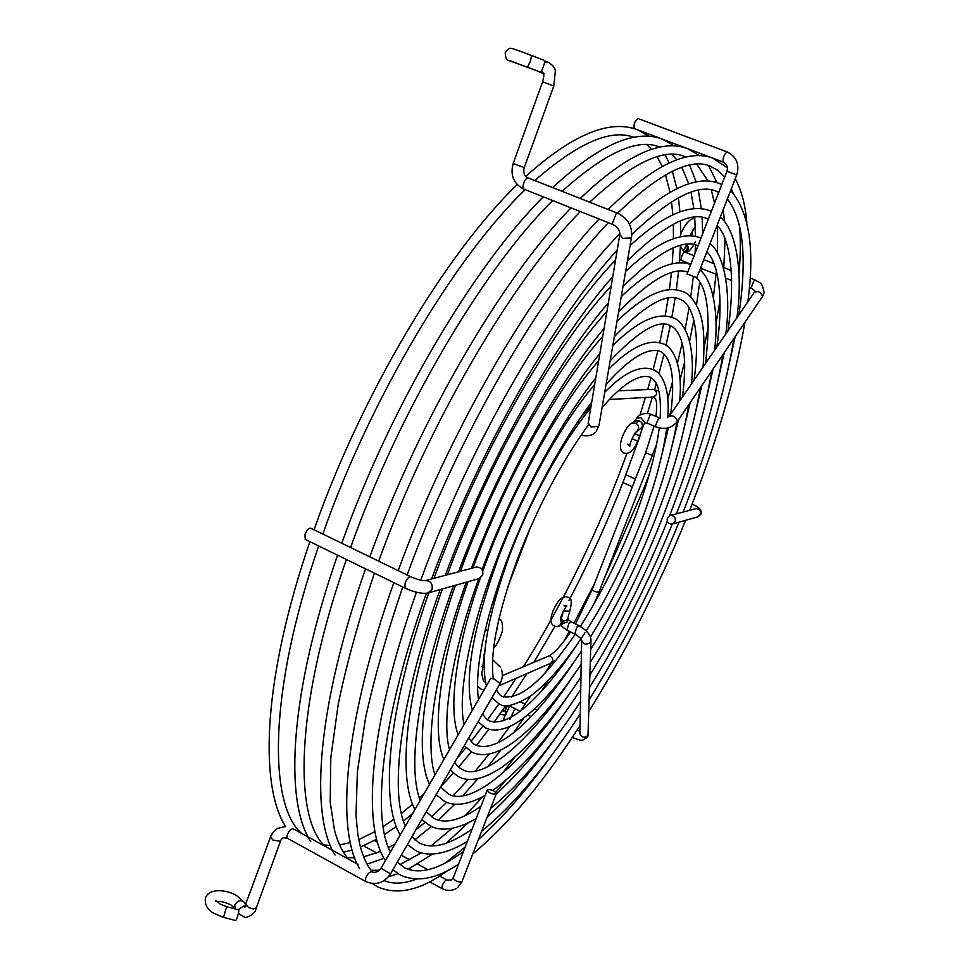 <?xml version="1.0" encoding="UTF-8"?>
<svg xmlns="http://www.w3.org/2000/svg" width="969" height="969" viewBox="0 0 969 969"><rect width="100%" height="100%" fill="white"/><g stroke="black" fill="none" stroke-linecap="round" stroke-linejoin="round"><path stroke-width="1.45" d="M560.76 617.762C564.152 621.977 563.34 624.908 558.338 626.543L557.114 626.568M503.117 709.453L506.315 711.864L501.894 711.198M510.082 706.183L504.607 707.309M505.212 706.437L507.586 705.48M562.892 620.996L565.678 620.632L567.628 619.058L569.736 611.269M569.772 611.148L563.57 610.821M667.302 518.015L670.354 515.447C674.23 515.569 675.829 517.603 675.175 521.552L672.183 524.108C668.271 524.023 666.648 521.988 667.302 518.015M637.093 129.628L634.283 128.574C633.435 124.432 634.683 121.101 638.014 118.545L638.026 118.557M687.009 273.936L696.82 277.667L736.719 174.977L726.774 171.222C728.276 167.649 727.113 164.597 723.262 162.077L723.201 162.053C722.68 157.983 723.988 154.592 727.101 151.903L638.014 118.545M305.211 539.382L304.993 534.331C306.822 530.043 308.736 527.996 310.746 528.19L410.614 576.652C408.809 576.567 406.968 578.711 405.09 583.096L405.006 588.098L305.211 539.382M428.746 592.786L478.856 578.65L482.671 575.271C483.483 570.002 481.387 567.253 476.409 567.035L475.743 567.216M487.564 789.674C491.804 789.456 494.723 790.765 496.358 793.611L495.983 794.059C491.767 794.289 488.824 792.981 487.189 790.135L487.564 789.674M376.784 852.999L365.192 846.676L364.913 845.21M236.266 919.847C238.095 915.342 238.931 912.023 238.774 909.891L226.637 906.681L223.524 917.34L235.685 920.55L236.266 919.847M527.427 67.14L530.309 61.544L531.606 55.548L544.663 60.55L544.348 63.53C542.846 68.472 541.55 71.331 540.472 72.118L509.597 60.562M557.696 436.51L555.94 437.831L556.23 438.896M561.112 431.06L560.639 429.085M568.464 435.917L570.414 435.59M565.351 441.489L566.368 439.623M634.768 433.773L640 435.941L634.852 433.652M686.5 244.987C687.966 247.894 687.251 250.196 684.368 251.867M683.363 251.141L680.383 246.041M636.815 431.811L642.241 427.014C642.762 423.889 641.635 421.757 638.85 420.631L634.647 421.055L636.839 417.942L640.884 417.736L644.966 422.629L642.386 426.796M632.733 423.126L635.809 423.283C639.334 425.246 639.479 428.201 636.27 432.126M572.255 737.361L573.418 737.942L573.805 735.011M590.969 640.666L587.989 735.386C584.355 738.281 581.666 737.688 579.922 733.63L581.63 640.255M574.787 634.005L576.846 627.234L578.832 625.538C586.923 630.419 590.981 635.313 590.981 640.206L590.4 642.265C586.451 645.293 583.532 644.688 581.642 640.436L581.666 640.497C581.836 639.298 579.547 637.142 574.787 634.005L566.865 630.201L561.051 625.683M568.076 617.737L567.459 621.832L562.565 623.757M568.064 619.445L570.898 621.747L568.912 623.43L566.865 630.201M560.482 619.106C562.093 623.212 560.821 625.708 556.678 626.58L554.353 626.047C550.344 624.29 549.895 619.276 552.996 611.003C557.999 599.629 563.001 595.063 568.004 597.279C571.613 597.498 572.207 602.137 569.772 611.173M506.278 711.924L504.934 715.207L499.774 714.214M503.759 718.562L509.524 706.498M576.955 730.214L579.959 731.256M561.451 618.295L563.268 611.403M656.51 444.48L598.915 592.301L594.324 591.429L592.168 589.649M498.708 685.882L550.658 663.305C553.529 661.221 553.541 658.932 550.683 656.461L547.739 656.449M485.263 629.511L487.77 630.553M652.682 389.344L654.402 389.611C657.721 392.857 657.261 395.328 653.033 397.048L609.453 399.507M652.512 455.478L645.608 452.85L654.087 426.106M548.103 470.607L548.878 470.861M670.354 515.447L695.754 508.689C699.485 508.798 701.023 510.736 700.381 514.515L697.498 516.962L672.704 523.95M726.968 171.295L687.009 273.961M723.201 162.053L713.366 158.359M405.006 588.098C414.732 592.447 422.399 594.082 428.032 592.98L432.053 589.406C432.889 583.786 430.684 580.855 425.415 580.601L425.076 580.673M496.31 793.732L461.898 881.79C457.634 882.25 454.752 880.93 453.238 877.841L453.286 877.696M456.157 888.597C451.518 891.056 446.794 891.044 441.973 888.549C441.682 886.054 442.99 883.195 445.91 879.985L451.288 880.082L453.238 877.841L487.189 790.135M246.223 904.234L248.536 907.553L253.236 908.97L256.385 907.711L280.671 840.607M245.581 905.736L244.454 905.518L238.095 909.709M308.081 836.95L292.771 828.519L289.961 830.227C287.284 833.982 286.412 836.659 287.345 838.233L283.214 837.749M270.484 836.889L272.895 840.062L280.029 841.201L282.548 838.076M381.011 868.26L390.543 873.844C383.978 883.159 375.669 885.702 365.579 881.463L365.725 881.524M371.115 871.628L368.353 873.384C365.87 877.03 364.913 879.695 365.47 881.378L287.345 838.233M490.786 678.264L494.602 679.196L500.004 683.617L390.568 873.808M484.003 654.148L484.064 655.662M245.932 904.985L244.031 902.139C240.724 899.547 237.635 900.48 234.752 904.949L235.055 908.401M499.132 619.554L499.132 619.554C501.615 619.07 502.729 622.825 502.487 630.819C499.956 639.043 497.012 644.773 493.669 648.019M531.606 55.548L522.775 52.217C506.775 46.403 510.651 47.457 505.273 52.447C505.2 57.813 506.751 60.611 509.924 60.865L537.638 71.04M513.17 163.47L542.592 81.82L553.771 86.047L555.298 71.561C555.516 68.508 553.214 65.432 548.418 62.319L548.2 62.234M619.797 234.643L622.958 238.35L630.976 237.865L631.631 236.593C632.333 225.898 627.621 218.098 617.495 213.168L616.114 213.713L612.408 223.27L613.026 224.517L523.72 189.064C513.57 183.686 510.057 175.159 513.158 163.495L524.241 167.625C523.054 172.652 524.314 176.055 528.008 177.872L527.911 177.836C524.932 179.132 523.272 182.438 522.945 187.78L523.829 189.1M588.207 423.199L591.029 427.038L598.442 426.384L599.072 425.028L631.57 236.908M560.906 428.637L561.947 429.751M544.626 62.404L548.006 62.161L544.808 61.071M568.306 438.775L568.415 436.014M543.476 73.426L541.429 71.028M754.536 292.456L754.681 292.25C758.509 290.736 761.113 292.166 762.494 296.562L677.149 421.757M669.07 416.537L754.875 291.536C755.723 291.487 754.657 290.482 751.665 288.496L751.411 287.139L753.809 281.095L755.166 279.993C759.115 283.105 762.228 280.84 764.008 292.311M669.204 416.343C673.007 415.071 675.732 416.622 677.379 420.994L677.016 421.951C671.517 428.274 664.48 429.921 655.868 426.881L647.607 423.308L644.688 423.501M647.607 423.308L647.28 422.133L649.727 415.834L651.459 414.466L659.732 418.039L658.012 419.407L655.553 425.718L655.868 426.881M636.706 418.136L636.839 417.942C636.863 416.779 643.077 411.413 651.459 414.466M631.388 440.289L632.091 438.787L637.747 441.137L643.682 424.931M686.658 244.612C689.116 247.519 688.717 250.099 685.458 252.34M691.684 235.927L692.992 229.738M679.596 259.607L681.437 260.504C680.71 259.038 681.352 256.579 683.375 253.127L684.829 252.085L694.058 255.743M638.85 420.631L635.809 423.283M573.418 737.942C582.878 740.897 580.94 741.551 587.408 737.155M504.934 715.207L503.311 720.754M510.009 719.325L514.878 708.581M520.728 701.992L525.15 704.209M534.537 708.896L537.129 710.192M543.96 713.608L545.026 714.141M578.832 625.538L570.898 621.747M563.958 605.855L566.889 606.013C565.654 605.94 559.61 618.658 560.397 619.651M587.65 736.791L588.522 733.872M509.319 705.795L520.099 711.198M527.584 714.952L531.036 716.685M537.977 720.161L539.636 720.997M546.31 724.34L547.11 724.739M494.965 722.184L494.917 720.997M505.261 710.604L506.508 707.515M486.39 685.882C479.946 659.271 487.722 615.666 509.706 555.055C530.382 500.04 562.19 442.591 590.763 407.937M604.729 392.275C624.012 372.544 640.037 364.986 652.767 369.577C660.41 371.902 670.33 385.044 667.762 417.675M580.407 626.362C600.538 594.736 618.004 560.215 632.818 522.775C646.614 488.376 656.631 450.367 659.199 427.959M660.18 418.208C661.67 387.019 655.795 380.139 649.836 377.038C637.214 373.44 619.785 387.031 602.064 407.683M575.235 634.235C548.515 672.498 523.575 700.938 502.426 696.457C500.997 696.336 498.999 694.119 496.455 689.795M584.949 632.781C566.32 661.476 548.49 682.358 531.436 695.439C515.12 705.589 504.195 708.291 498.647 703.53L491.864 697.777M586.245 630.771C606.703 598.576 624.472 563.449 639.552 525.416M493.282 678.591C489.805 652.573 497.993 612.396 517.858 558.047C537.843 506.569 561.378 462.177 588.437 424.858M666.708 428.141C662.82 456.774 653.772 489.188 639.576 525.38M398.211 570.632C447.932 433.846 531.339 290.252 599.048 218.97M608.157 209.474C652.621 165.626 687.554 148.536 712.954 158.189L727.283 167.746M738.947 274.166C740.534 256.252 740.74 240.033 739.541 225.523M733.097 193.17L731.353 188.773M724.533 177.024L718.041 170.52L710.434 166.28C690.618 157.414 659.659 173.051 617.556 213.192M465.144 847.063L445.352 863.016M416.537 879.101C403.903 883.849 393.087 884.346 384.075 880.615M448.005 870.344C420.752 890.438 397.036 895.816 376.856 886.465L372.326 883.534M359.572 868.551C335.165 828.168 344.879 719.979 393.862 582.66M372.617 872.161C367.275 866.129 363.096 857.274 360.068 845.586L357.888 834.769L355.998 815.619L357.379 771.724L365.579 717.763C374.458 677.331 386.849 633.738 402.753 586.996M735.265 178.708C741.515 190.348 745.379 205.053 746.857 222.797M407.125 574.956C457.15 437.298 541.707 292.178 608.387 222.676M472.351 710.168C463.897 679.85 472.545 629.147 498.284 558.047C522.763 492.615 561.051 424.168 594.675 384.584M608.726 369.128C630.662 347.047 648.673 338.593 662.76 343.753C671.069 345.558 683.436 362.345 679.644 401.19M658.472 468.608L668.44 427.753M670.669 414.211C673.407 392.942 673.298 376.989 670.342 366.343C668.016 358.191 664.528 353.176 659.877 351.275C652.852 349.07 644.203 351.505 633.956 358.566C625.586 364.32 616.296 372.968 606.073 384.499M577.718 643.61C561.754 667.907 546.274 687.263 531.254 701.665C518.209 714.262 501.361 725.502 489.333 720.815C487.528 720.379 485.299 718.029 482.659 713.753M581.436 651.107C546.068 703.906 509.924 739.008 485.481 727.889L478.105 721.675M590.436 637.081C612.142 601.858 631.037 563.958 647.147 523.381M478.468 699.594C474.471 669.676 483.846 623.503 506.569 561.075C530.77 498.732 559.161 445.728 591.744 402.074M676.943 422.048C671.578 452.777 661.645 486.547 647.159 523.333M482.78 571.262L486.499 561.136C514.878 484.936 559.925 405.127 598.672 360.747M612.808 345.497C637.275 321.26 657.2 311.994 672.571 317.699C682.067 319.588 696.13 339.247 691.406 384.112M669.833 454.752L678.494 419.783M682.455 397.108C685.531 373.101 685.386 354.981 681.994 342.723C679.33 333.36 675.236 327.546 669.736 325.281C657.951 319.54 638.086 331.386 610.155 360.831M574.544 661.246C556.909 687.675 539.769 708.739 523.151 724.437C508.798 738.075 489.781 750.709 475.961 745.173C473.889 744.519 471.491 742.097 468.754 737.93M581.194 664.177C541.162 724.327 499.58 765.001 472.024 752.259L464.224 745.791M458.192 734.672C448.356 710.519 455.055 649.484 480.382 578.057M590.739 649.242C615.145 609.586 636.415 566.974 654.535 521.395M464.042 724.558C457.792 696.796 468.197 634.223 494.929 564.2C520.704 495.341 560.336 422.714 595.778 377.995M688.705 404.86C682.648 440.205 671.263 479.037 654.559 521.346M472.993 567.943L474.338 564.321C506.714 477.002 558.81 385.432 602.754 336.388M616.987 321.333C643.864 295.157 665.606 285.189 682.212 291.403C688.002 292.723 693.538 298.937 698.794 310.056C703.712 321.635 705.117 340.7 702.997 367.275M681.195 440.265L690.231 402.632M694.058 380.26C701.011 329.23 692.375 303.067 679.426 299.058C666.321 292.783 644.627 305.308 614.334 336.643M570.886 679.293C528.929 742.545 482.405 781.389 462.298 769.568C459.96 768.635 457.429 766.225 454.715 762.324M580.964 676.956C553.771 718.417 527.657 748.359 502.62 766.818C479.158 782.601 465.98 780.651 458.264 776.654L450.222 770.125M443.911 759.393C431.871 733.654 438.703 664.31 468.063 581.691M590.4 662.166C617.701 617.919 641.478 570.341 661.754 519.457M449.531 749.655C441.707 723.904 450.391 655.625 478.783 578.663M482.065 569.675L482.901 567.422C512.649 487.552 559.21 403.189 599.896 353.455M700.272 387.939C693.477 427.898 680.65 471.721 661.766 519.408M460.42 571.286L461.777 567.616C498.236 468.79 557.72 365.059 606.921 311.509M621.25 296.635C649.848 269.273 672.995 258.541 690.679 264.452M692.532 425.185L701.75 385.795M705.493 363.666C710.895 317.093 707.794 288.399 696.19 277.594M566.756 697.704C521.237 765.219 470.922 807.129 448.308 793.986L440.556 786.937M485.154 795.379C464.963 806.826 451.493 805.469 444.19 801.097L436.098 794.677M429.497 784.345C414.429 752.756 422.968 678.082 455.406 585.264M492.894 790.425C521.056 769.846 550.331 736.198 580.734 689.468M590.073 674.799C619.47 627.209 645.209 576.046 667.29 521.31M434.936 774.946C424.519 743.901 434.415 670.245 466.307 582.187M699.836 269.915C711.84 278.745 719.628 312.115 714.444 350.669M711.658 371.297C704.197 415.289 690.158 463.424 669.531 515.702M471.394 568.367C505.249 477.802 558.519 382.525 604.087 328.418M618.61 311.921C650.175 279.799 673.213 266.536 687.711 272.132M447.424 574.75L448.792 571.032C489.442 460.299 556.654 343.959 611.173 286.085M625.611 271.393C656.946 241.984 682.043 230.84 700.938 237.962M703.833 409.548L713.063 369.25M716.757 347.314C724.231 297.132 718.005 261.981 706.849 251.843M562.202 716.442C539.588 748.989 517.579 774.861 496.189 794.047M480.951 806.244C461.026 820.198 445.389 824.268 434.003 818.466L426.263 811.768M476.215 818.466C453.649 831.874 437.806 830.615 429.788 825.588L421.83 819.471M414.938 809.539C397.133 776.302 405.805 693.404 442.336 588.946M490.593 808.437C519.832 784.696 549.811 749.11 580.504 701.701M589.746 687.166C621.008 636.56 648.527 582.199 672.292 524.072M420.207 800.406C407.234 768.005 417.251 685.773 453.407 585.821M710.047 243.619C723.589 253.757 731.716 291.197 725.708 334.305M722.874 354.896C714.601 403.479 699.109 456.46 676.41 513.836M458.567 571.783C496.6 469.444 557.454 361.619 608.375 302.849M622.982 286.654C657.37 252.412 682.358 238.749 697.946 245.678M433.991 578.323L435.372 574.544C480.297 451.506 555.612 322.096 615.533 260.067M630.08 245.569C663.474 214.827 690.146 203.248 710.095 210.818L711.258 211.29M715.11 393.414L724.182 352.982M727.852 331.192C736.21 276.238 729.584 236.86 717.084 225.498M708.254 219.055L707.467 218.74C690.752 211.06 664.08 225.074 627.44 260.806M557.236 735.495C533.35 769.447 510.057 796.554 487.346 816.806M472.133 829.016C449.87 844.895 432.283 849.571 419.359 843.018L411.837 836.828M467.337 841.395C442.264 856.984 423.816 855.918 415.035 850.152L407.428 844.484M400.245 834.975C379.509 800.37 388.097 709.272 428.831 592.762M481.775 831.16C513.97 804.815 546.807 765.655 580.286 713.681M589.431 699.267C623.406 644.24 653.276 585.215 679.039 522.17M405.381 826.085C389.647 792.654 399.531 701.871 440.083 589.588M720.306 217.189C735.459 229.011 743.635 270.533 736.828 318.159M733.933 338.738C724.8 391.924 707.867 449.701 683.109 512.044M445.316 575.307C487.637 460.796 556.412 339.974 612.747 276.722M369.831 556.86C418.753 420.655 502.293 278.212 571.007 207.838M580.237 198.475C625.489 155.197 661.27 138.591 687.578 148.632L699.545 155.67M688.45 406.362L689.056 404.352M704.136 346.963L708.424 326.517M713.402 297.071L716.394 271.223M717.532 253.042L717.302 225.729M714.516 202.884L711.282 189.936M707.964 181.021L696.881 164.294M686.1 157.087L685.119 156.699C664.225 147.506 632.418 162.671 589.673 202.194M549.798 706.813L543.888 715.861M514.769 757.286L501.99 773.807M482.816 796.7L465.084 815.753M451.99 828.422L431.06 845.961M421.454 852.768L399.918 864.614M379.436 870.223L371.066 870.283M335.044 855.046C309.244 814.045 317.384 705.577 365.543 568.839M388.557 876.691L398.053 873.711M408.082 869.314L432.622 854.04M446.188 843.26L468.015 822.935M495.801 792.315L505.091 780.99M539.842 733.921L546.298 724.352M348.937 859.406C342.747 852.89 337.927 843.115 334.45 830.07L330.199 802.017L330.792 757.964L338.278 703.906C346.732 663.426 358.772 619.845 374.409 573.163M708.496 165.626L716.999 182.608M723.249 209.619L724.461 221.671M725.054 238.992L723.758 268.788M720.04 300.111L715.897 324.215M701.108 386.74L699.533 392.312M378.697 561.16C427.923 424.047 512.662 280.102 580.346 211.545M341.778 543.246C389.913 407.598 473.587 266.305 543.27 196.828M552.633 187.586C598.648 144.89 635.252 128.756 662.445 139.173L674.363 145.944M667.798 398.586L672.571 381.786M677.476 363.072L682.152 343.268M685.083 329.424L689.044 307.9M690.727 297.108L693.307 276.662M695.124 252.97L695.403 244.891M695.488 236.412L694.712 217.177M693.852 208.723L691.006 192.237M688.753 183.831L681.837 167.358M676.81 159.837L671.796 154.459M594.627 583.35L573.914 623.188M569.397 631.413L563.57 641.793M552.79 660.313L545.438 672.486M530.479 696.142L520.789 710.665M509.73 726.544L497.691 742.944M489.054 754.161L475.258 771.142M468.136 779.427L453.201 795.755M446.806 802.296L431.447 816.867M425.04 822.427L415.846 829.864M394.964 844.12L388.508 847.681M380.66 851.424L363.641 856.85M354.654 857.904L347.314 857.577M310.758 841.673C283.59 800.067 290.203 691.345 337.563 555.176M367.057 864.142L384.003 858.304M406.895 845.416L407.779 844.823M414.805 839.844L431.484 826.424M438.424 820.222L454.873 804.173M462.71 795.888L477.947 778.652M487.71 766.854L500.876 749.994M513.679 732.6L524.072 717.726M541.635 691.079L548.418 680.25M604.62 577.766L643.731 488.618M325.015 846.252C293.825 818.26 294.758 706.449 346.381 559.476M684.223 156.372L684.926 157.366M689.613 165.227L696.154 181.918M698.31 190.275L701.326 208.747M702.101 217.322L702.707 233.384M701.411 265.845L700.95 270.969M699.739 282.294L696.505 305.078M693.852 320.158L689.577 341.124M684.647 362.14L680.068 379.703M671.19 410.347L669.422 416.028M649.509 473.587L643.743 488.582M350.608 547.533C399.034 410.953 483.943 268.159 552.633 200.547M562.093 191.317C605.346 152.484 637.941 137.768 659.877 147.155M420.764 580.177L421.491 578.19C470.764 442.494 554.474 299.663 619.845 233.626M629.426 224.057C667.132 188.531 697.014 174.953 719.046 183.323L721.663 184.437M726.338 376.808L735.132 336.97M738.802 315.3C747.208 258.299 743.393 219.551 727.368 199.02M718.623 192.274L716.466 191.341C698.637 183.25 670.427 197.64 631.836 234.534M551.894 754.815C526.906 789.917 502.463 818.102 478.589 839.372M463.376 851.63C438.606 869.665 418.935 875.007 404.352 867.643L397.29 862.119M458.519 864.191C436.159 879.149 416.634 882.686 399.931 874.813L392.893 869.75M385.408 860.654C361.243 824.631 370.073 723.201 416.416 592.241M473.005 853.725C508.192 824.655 543.875 781.886 580.068 725.418M589.116 711.101C625.732 651.749 657.903 588.159 685.628 520.305M390.422 851.969C371.721 817.824 381.229 718.429 426.372 593.282M730.626 190.639C749.255 211.666 754.984 248.863 747.802 302.243M744.822 322.81C734.805 380.599 716.406 443.099 689.649 510.312M431.593 578.953C478.311 451.82 555.394 317.541 617.217 250.014M314.041 529.789C361.716 393.789 446.273 252.8 517.192 184.595M525.792 176.37C572.34 134.582 609.586 119.054 637.554 129.798L649.424 136.35M523.43 666.733C560.264 607.599 591.756 544.505 617.919 477.451L626.919 453.468M639.952 415.12L645.378 397.484M647.692 389.562L651.023 377.631M653.13 369.734L657.878 350.633M659.695 342.747L663.62 324.13M665.158 316.003L668.162 298.113M669.397 289.634L671.42 272.677M672.232 263.798L673.201 247.967M673.467 238.749L673.334 224.227M672.837 214.791L671.517 201.758M670.015 192.346L665.533 174.832M662.299 166.45L657.176 156.772M651.616 149.335L646.941 144.769M516.017 678.361L503.65 696.965M498.999 703.7L487.552 719.713M482.732 726.205L471.104 741.273M465.932 747.717L456.871 758.582M424.313 793.32L419.371 797.971M412.528 804.161L401.384 813.476M393.886 819.217L383.118 826.678M374.979 831.632L358.736 839.59M350.269 842.57L339.574 844.956M330.32 845.537L323.803 844.944M285.625 826.678C258.299 783.509 263.956 675.405 309.886 541.671M343.462 852.236L352.11 850.067M360.456 847.112L376.65 839.251M384.56 834.515L396.285 826.509M403.479 821.034L412.637 813.512M440.568 786.961L453.25 773.214M458.664 767.036L471.322 751.871M476.469 745.427L488.873 729.233M494.081 722.135L505.903 705.444M511.608 697.062L526.845 673.661M533.895 662.299L554.958 626.289M569.021 600.356C589.612 561.124 607.926 520.934 623.975 479.788L639.976 436.014M301.335 833.231C268.655 804.391 267.941 692.363 318.68 545.959M665.243 154.992L669.191 162.986M672.365 171.259L676.895 188.676M678.421 197.773L679.923 211.884M680.444 220.908L680.626 236.763M680.408 245.496L679.342 262.841M678.566 271.235L676.338 289.816M675.151 297.931L671.832 317.408M670.257 325.511L665.982 345.448M663.971 354.024L658.932 373.852M656.255 383.627L654.547 389.683M652.379 397.084L647.377 413.46M322.834 534.052C370.485 398.029 455.551 256.361 525.21 189.658M534.815 180.561C577.887 142.94 610.894 128.526 633.835 137.332M645.608 452.85L592.144 589.709L575.525 623.963M570.559 631.97C561.378 645.548 553.917 653.651 548.151 656.279L502.354 675.635M485.505 681.982L484.706 681.74C484.028 682.709 483.059 680.153 481.835 674.109L484.936 650.32M483.991 690.025L480.963 689.056L477.547 686.331M564.249 426.166L570.656 416.537M618.367 390.822L653.033 389.332L658.896 391.137M655.94 416.404C658.012 399.046 655.25 399.228 654.051 397.157L653.36 397.036M507.465 587.929L530.431 527.439M604.874 391.415L605.613 391.379M560.324 451.324L569.057 434.911M580.128 418.148L591.114 405.841M491.271 606.679L498.635 587.226M523.369 521.879L526.409 513.824M598.915 592.301L594.13 603.699M556.436 659.828L551.07 663.135M700.962 514.042C701.35 511.923 701.98 508.131 692.278 504.316M646.456 483.931L645.693 483.592M635.398 479.001L625.913 474.786M700.902 514.188L698.055 516.804M643.925 491.925L642.653 491.356M632.369 486.753L622.91 482.538M736.719 174.977C739.722 164.609 736.682 156.978 727.562 152.072L727.101 151.903M712.566 158.056L688.002 148.802M687.166 148.487L637.117 129.64M410.614 576.652C417.736 579.656 422.678 580.976 425.439 580.601L476.409 567.035M462.249 881.427L457.695 887.556M446.588 879.84L439.551 876.024M427.983 869.738L417.603 864.094M409.766 859.83L401.263 855.215M377.474 842.303L374.276 840.571M441.973 888.549L429.546 881.778M215.651 901.4L215.869 900.431L220.133 904.041L226.637 906.681M256.325 907.905C255.295 912.798 251.649 916.02 245.399 917.582M285.504 826.472L277.509 828.422L273.839 831.354L271.163 835.29L244.539 907.154L246.029 906.633M501.373 669.288C503.02 674.17 502.584 678.918 500.052 683.545M243.922 901.969L236.363 895.417C225.947 889.239 208.274 888.113 205.392 898.287C204.616 905.022 207.645 910.133 214.476 913.646L223.524 917.34M235.455 909.019L230.852 904.889C225.087 902.127 220.411 901.025 216.802 901.57M358.288 864.554L309.075 837.482M496.479 630.347L497.485 629.269L496.661 629.426M481.968 666.527L484.149 667.605M500.428 667.181L493.173 660.192M490.835 678.191L381.035 868.224C378.128 872.112 374.785 873.214 370.994 871.543M245.084 917.558L238.398 913.476M599.012 425.367L596.335 431.217M617.495 213.168L528.008 177.872M588.147 423.526L619.748 234.946C620.075 230.683 617.834 227.206 613.026 224.517M577.524 421.963L579.353 422.763M555.237 440.52L555.94 437.831M565.944 442.409L566.429 440.568M567.01 418.887L568.973 418.935M571.407 431.229L572.921 431.895M595.329 432.319C592.216 435.626 587.444 436.607 581.037 435.275M524.241 167.625L553.771 86.047M544.118 73.741L543.258 73.014C543.003 74.431 545.123 71.863 542.592 81.82M543.5 73.523L539.188 71.997M763.875 293.353L762.228 297.362M686.076 252.582C689.02 251.976 692.157 248.306 695.463 241.56M689.807 235.842L694.482 227.885M683.557 250.85L686.767 244.345M683.399 251.068L684.817 252.085M681.437 260.504L690.776 264.222M701.193 268.377L716.103 274.324M725.708 278.151L731.643 280.513M749.34 287.575L751.665 288.496M627.755 444.19L629.789 446.297C629.838 442.034 636.039 430.66 635.979 432.247L635.337 432.428M637.747 441.137C633.641 450.658 629.002 454.618 623.818 453.032C613.874 447.896 628.457 420.788 633.254 422.981M634.804 420.885L632.345 423.247M703.821 259.619L713.887 263.616M723.855 267.565L731.244 270.496M750.03 277.958L755.166 279.993M694.858 219.2C689.686 216.002 681.776 230.234 680.65 234.801"/></g></svg>
